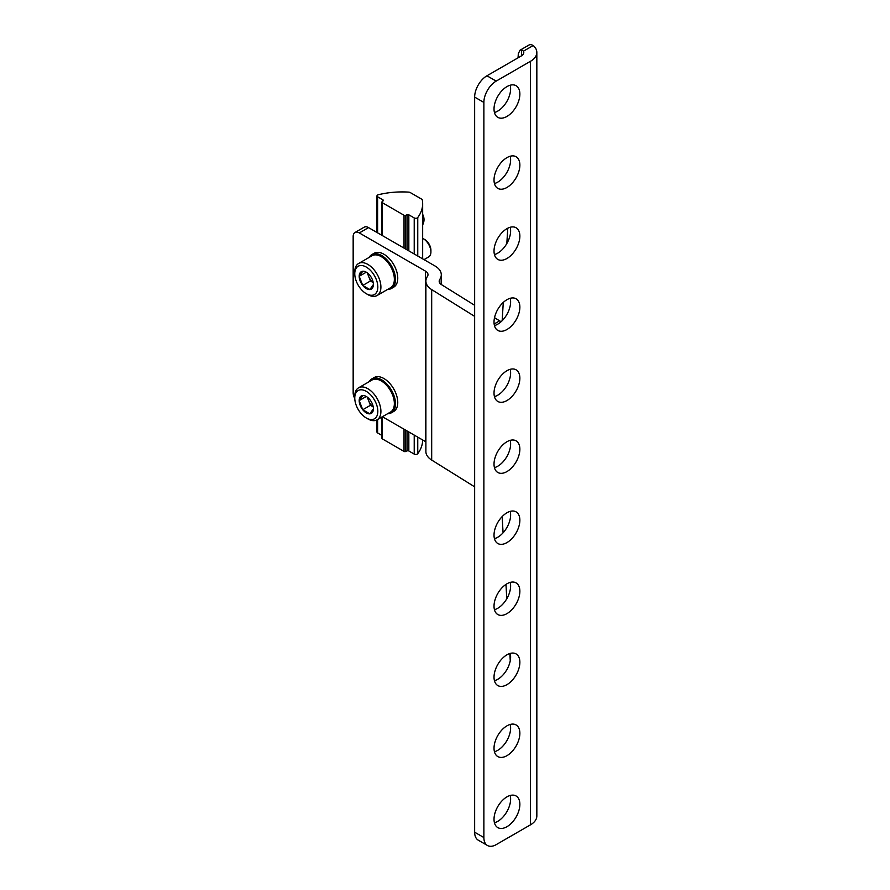 <?xml version="1.0" encoding="UTF-8"?>
<svg xmlns="http://www.w3.org/2000/svg" width="890" height="890" viewBox="0 0 890 890"><rect width="100%" height="100%" fill="white"/><g stroke="black" fill="none" stroke-linecap="round" stroke-linejoin="round"><path stroke-width="1.33" d="M536.837 52.432L536.837 815.963A21.749 12.56 180 0 1 530.462 824.841L496.175 844.643A17.399 10.046 -60 0 1 487.475 845.5A17.399 10.046 -60 0 1 483.871 837.535L483.871 102.417A17.399 10.046 -60 0 1 496.175 81.112L530.462 61.31A21.749 12.56 180 0 0 536.837 52.432A21.749 12.56 180 0 0 533.244 45.524L531.041 44.511L529.261 44.878L520.027 50.207L521.473 49.829L523.498 51.142A8.7 5.017 180 0 1 523.787 52.432A8.7 5.017 180 0 1 521.24 55.981L486.952 75.784L496.175 81.112M487.475 845.5L478.253 840.171A17.399 10.046 -60 0 1 474.648 832.206L474.648 97.088A17.399 10.046 -60 0 1 486.952 75.784M439.793 283.065L439.793 279.393A21.749 12.56 0 0 0 441.295 274.81A21.749 12.56 0 0 0 434.921 265.932L368.538 227.606A8.7 5.017 -120 0 0 364.188 227.172L354.965 232.501A8.7 5.017 60 0 1 359.315 232.935L425.442 271.105A8.7 5.017 0 0 1 427.99 274.654A8.7 5.017 0 0 1 427.389 276.49A21.749 12.56 0 0 0 425.887 281.073A21.749 12.56 0 0 0 431.683 289.606L474.648 316.373M439.793 279.393A8.7 5.017 0 0 0 439.193 281.229A8.7 5.017 0 0 0 441.507 284.644L474.648 305.292M494.139 324.016L499.624 320.856L494.517 317.674M499.624 320.856L501.137 321.679M510.259 660.714L509.859 653.527M506.777 598.77L505.965 584.396M503.072 532.832L502.149 516.601M518.058 57.817L518.314 53.656L520.027 50.207M502.171 320.712L503.273 302.422M506.833 243.548L507.756 228.218M474.648 486.841L431.683 460.063A21.749 12.56 180 0 1 425.887 451.53L425.887 281.073M382.411 416.731L425.442 441.562A8.7 5.017 180 0 1 425.887 441.852M354.765 398.453A8.7 5.017 60 0 1 353.163 392.735L353.163 236.484A8.7 5.017 60 0 1 354.965 232.501M506.944 796.873A18.267 10.547 120 0 0 495.007 812.971A18.267 10.547 120 0 0 497.81 827.611A18.267 10.547 120 0 0 516.078 817.065A18.267 10.547 120 0 0 516.078 795.972A18.267 10.547 120 0 0 506.944 796.873M506.944 725.851A18.267 10.547 120 0 0 495.007 741.948A18.267 10.547 120 0 0 497.81 756.578A18.267 10.547 120 0 0 516.078 746.031A18.267 10.547 120 0 0 516.078 724.938A18.267 10.547 120 0 0 506.944 725.851M506.944 654.817A18.267 10.547 120 0 0 495.007 670.915A18.267 10.547 120 0 0 497.81 685.556A18.267 10.547 120 0 0 516.078 675.009A18.267 10.547 120 0 0 516.078 653.916A18.267 10.547 120 0 0 506.944 654.817M506.944 583.796A18.267 10.547 120 0 0 495.007 599.893A18.267 10.547 120 0 0 497.81 614.534A18.267 10.547 120 0 0 516.078 603.987A18.267 10.547 120 0 0 516.078 582.894A18.267 10.547 120 0 0 506.944 583.796M506.944 512.774A18.267 10.547 120 0 0 495.007 528.871A18.267 10.547 120 0 0 497.81 543.501A18.267 10.547 120 0 0 516.078 532.954A18.267 10.547 120 0 0 516.078 511.861A18.267 10.547 120 0 0 506.944 512.774M506.944 86.619A18.267 10.547 120 0 0 495.007 102.717A18.267 10.547 120 0 0 497.81 117.347A18.267 10.547 120 0 0 516.078 106.8A18.267 10.547 120 0 0 516.078 85.707A18.267 10.547 120 0 0 506.944 86.619M506.944 157.641A18.267 10.547 120 0 0 495.007 173.739A18.267 10.547 120 0 0 497.81 188.38A18.267 10.547 120 0 0 516.078 177.833A18.267 10.547 120 0 0 516.078 156.74A18.267 10.547 120 0 0 506.944 157.641M506.944 228.663A18.267 10.547 120 0 0 495.007 244.761A18.267 10.547 120 0 0 497.81 259.402A18.267 10.547 120 0 0 516.078 248.855A18.267 10.547 120 0 0 516.078 227.762A18.267 10.547 120 0 0 506.944 228.663M506.944 299.696A18.267 10.547 120 0 0 495.007 315.794A18.267 10.547 120 0 0 497.81 330.424A18.267 10.547 120 0 0 516.078 319.877A18.267 10.547 120 0 0 516.078 298.784A18.267 10.547 120 0 0 506.944 299.696M506.944 370.718A18.267 10.547 120 0 0 495.007 386.816A18.267 10.547 120 0 0 497.81 401.457A18.267 10.547 120 0 0 516.078 390.91A18.267 10.547 120 0 0 516.078 369.817A18.267 10.547 120 0 0 506.944 370.718M506.944 441.74A18.267 10.547 120 0 0 495.007 457.838A18.267 10.547 120 0 0 497.81 472.479A18.267 10.547 120 0 0 516.078 461.932A18.267 10.547 120 0 0 516.078 440.839A18.267 10.547 120 0 0 506.944 441.74M494.44 822.783A18.267 10.547 120 0 0 510.204 795.471M494.44 751.75A18.267 10.547 120 0 0 510.204 724.449M494.44 680.728A18.267 10.547 120 0 0 510.204 653.416M494.44 609.706A18.267 10.547 120 0 0 510.204 582.394M494.44 538.673A18.267 10.547 120 0 0 510.204 511.372M494.44 112.518A18.267 10.547 120 0 0 510.204 85.218M494.44 183.551A18.267 10.547 120 0 0 510.204 156.239M494.44 254.573A18.267 10.547 120 0 0 510.204 227.262M494.44 325.595A18.267 10.547 120 0 0 510.204 298.295M494.44 396.628A18.267 10.547 120 0 0 510.204 369.317M494.44 467.651A18.267 10.547 120 0 0 510.204 440.339M369.216 381.654A19.569 11.303 60 0 1 371.887 378.862L374.134 377.56A19.569 11.303 60 0 1 393.703 388.863A19.569 11.303 60 0 1 393.703 411.469L391.455 412.76A19.569 11.303 60 0 1 387.695 413.672M371.887 378.862A19.569 11.303 60 0 1 391.455 390.165A19.569 11.303 60 0 1 391.455 412.76M369.851 399.632A10.046 5.796 60 0 1 373.399 408.788L369.851 413.839L362.742 409.745L359.193 400.589L362.742 395.538A10.046 5.796 60 0 1 366.302 396.484A10.046 5.796 60 0 1 369.851 399.632M373.399 408.788A10.046 5.796 60 0 1 369.851 413.839A10.046 5.796 60 0 1 362.742 409.745A10.046 5.796 60 0 1 359.193 400.589A10.046 5.796 60 0 1 362.742 395.538M366.302 391.366A16.309 9.412 60 0 1 377.827 411.347A16.309 9.412 60 0 1 366.302 418A16.309 9.412 60 0 1 354.765 398.03A16.309 9.412 60 0 1 366.302 391.366M354.765 398.03L354.765 396.25A18.49 10.669 60 0 1 358.592 387.795A18.49 10.669 60 0 1 367.837 388.707A18.49 10.669 60 0 1 379.908 404.995A18.49 10.669 60 0 1 377.082 419.813A18.49 10.669 60 0 1 367.837 418.89L366.302 418M358.592 387.795L372.042 380.019A18.49 10.669 60 0 1 381.287 380.942L381.287 380.942A18.49 10.669 60 0 1 394.359 403.582A18.49 10.669 60 0 1 390.532 412.037L377.082 419.813M381.487 381.053A17.945 10.357 60 0 1 381.676 381.165L381.676 381.165A17.945 10.357 60 0 1 394.359 403.137A17.945 10.357 60 0 1 394.359 403.359M373.222 406.852A8.7 5.017 60 0 1 368.66 400.723L370.429 405.306L373.233 406.919M367.259 397.118L368.66 400.723A8.7 5.017 60 0 1 367.882 397.608M370.429 405.306L362.742 409.745M366.224 396.528L359.193 400.589M369.216 257.366A19.569 11.303 60 0 1 371.887 254.562L374.134 253.272A19.569 11.303 60 0 1 393.703 264.564A19.569 11.303 60 0 1 393.703 287.17L391.455 288.46A19.569 11.303 60 0 1 387.695 289.384M371.887 254.562A19.569 11.303 60 0 1 391.455 265.865A19.569 11.303 60 0 1 391.455 288.46M369.851 275.344A10.046 5.796 60 0 1 373.399 284.488L369.851 289.55L362.742 285.445L359.193 276.289L362.742 271.239A10.046 5.796 60 0 1 366.302 272.195A10.046 5.796 60 0 1 369.851 275.344M373.399 284.488A10.046 5.796 60 0 1 369.851 289.55A10.046 5.796 60 0 1 362.742 285.445A10.046 5.796 60 0 1 359.193 276.289A10.046 5.796 60 0 1 362.742 271.239M366.302 267.078A16.309 9.412 60 0 1 377.827 287.047A16.309 9.412 60 0 1 366.302 293.711A16.309 9.412 60 0 1 354.765 273.731A16.309 9.412 60 0 1 366.302 267.078M354.765 273.731L354.765 271.962A18.49 10.669 60 0 1 358.592 263.496A18.49 10.669 60 0 1 367.837 264.408A18.49 10.669 60 0 1 379.908 280.706A18.49 10.669 60 0 1 377.082 295.513A18.49 10.669 60 0 1 367.837 294.601L366.302 293.711M358.592 263.496L372.042 255.73A18.49 10.669 60 0 1 381.287 256.643L381.287 256.643A18.49 10.669 60 0 1 394.359 279.282A18.49 10.669 60 0 1 390.532 287.748L377.082 295.513M381.487 256.754A17.945 10.357 60 0 1 381.676 256.865L381.676 256.865A17.945 10.357 60 0 1 394.359 278.837A17.945 10.357 60 0 1 394.359 279.06M422.661 238.342A10.869 6.274 60 0 1 423.217 238.654L423.217 238.654A10.869 6.274 60 0 1 430.916 251.97A10.869 6.274 60 0 1 428.657 256.943L424.007 259.624M424.73 239.521L423.217 238.654L424.73 239.521A8.744 5.051 60 0 1 430.916 250.224L430.916 251.97M373.222 282.564A8.7 5.017 60 0 1 368.66 276.434L370.429 281.006L373.233 282.62M367.259 272.818L368.66 276.434A8.7 5.017 60 0 1 367.882 273.319M370.429 281.006L362.742 285.445M366.224 272.24L359.193 276.289M408.833 214.824A1.302 0.757 180 0 0 407.164 214.735L405.707 215.324A1.302 0.757 180 0 1 404.027 215.246L382.255 202.675A1.302 0.757 180 0 1 382.11 201.707L383.134 200.862A1.302 0.757 180 0 0 382.989 199.905L377.616 196.79A2.169 1.257 180 0 1 376.971 195.911A2.169 1.257 180 0 1 378.295 194.754A60.887 35.155 180 0 1 408.677 192.118A2.614 1.502 180 0 1 410.245 192.552L421.56 199.082A2.614 1.502 180 0 1 422.316 199.994A60.887 35.155 180 0 1 422.661 203.71A60.887 35.155 180 0 1 417.755 217.527A2.169 1.257 180 0 1 414.217 217.928L408.833 214.824L408.833 250.869M382.11 437.869A1.302 0.757 0 0 0 382.255 438.837L404.027 451.408A1.302 0.757 0 0 0 405.707 451.486L407.164 450.896A1.302 0.757 0 0 1 408.833 450.985L414.217 454.089A2.169 1.257 0 0 0 417.755 453.689A60.887 35.155 0 0 0 422.65 439.96M376.971 419.869L376.971 432.073A2.169 1.257 0 0 0 377.616 432.952L381.877 435.421M474.648 832.206L483.871 837.535M474.648 97.088L483.871 102.417M523.498 51.142L533.244 45.524M521.473 55.848L521.473 49.829M431.683 460.063L431.683 289.606M425.442 441.562L425.442 271.105M530.462 824.841L530.462 61.31M359.315 232.935L368.538 227.606M417.755 217.527L417.755 256.009M414.217 217.928L414.217 253.973M407.164 214.735L407.164 249.901M405.707 215.324L405.707 249.055M404.027 215.246L404.027 248.088M382.255 202.675L382.255 235.527M382.989 199.905L382.989 200.984M377.616 196.79L377.616 232.835M417.755 453.689L417.755 437.135M377.616 432.952L377.616 419.502M382.255 438.837L382.255 416.82M404.027 451.408L404.027 429.214M405.707 451.486L405.707 430.17M407.164 450.896L407.164 431.016M408.833 450.985L408.833 431.984M414.217 454.089L414.217 435.088M441.295 284.5L441.295 274.81M422.661 203.71L422.661 258.845M381.877 202.141L381.877 235.305M376.971 195.911L376.971 232.468M422.661 224.87A10.869 10.869 0 0 0 422.661 214.357M381.877 438.303L381.877 417.032"/></g></svg>
